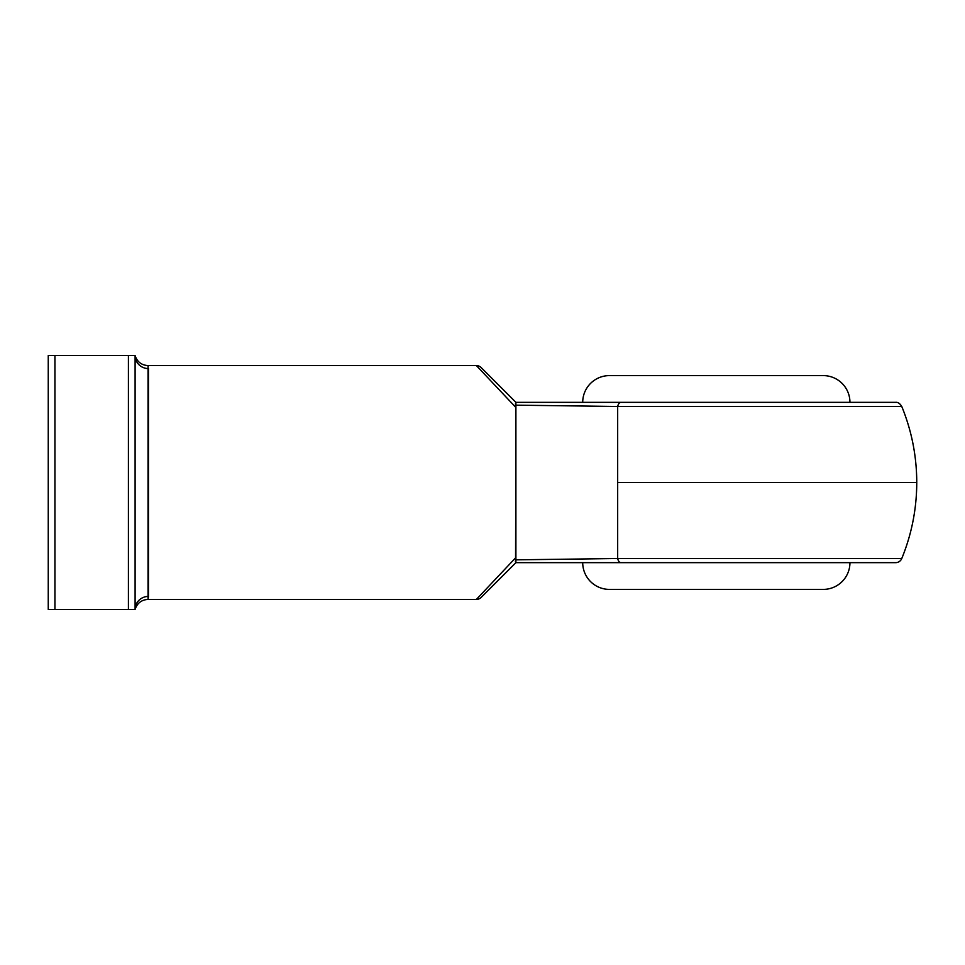 <?xml version="1.0" encoding="UTF-8"?>
<svg xmlns="http://www.w3.org/2000/svg" width="965" height="965" viewBox="0 0 965 965"><rect width="100%" height="100%" fill="white"/><g stroke="black" fill="none" stroke-linecap="round" stroke-linejoin="round"><path stroke-width="1.45" d="M582.715 562.667A26.718 26.718 0 0 0 609.434 589.398L823.217 589.398A26.718 26.718 0 0 0 849.948 562.667A26.718 26.718 0 0 1 823.217 589.398L609.434 589.398A26.718 26.718 0 0 1 582.715 562.667M823.217 375.602L609.434 375.602A26.718 26.718 0 0 0 582.715 402.333A26.718 26.718 0 0 1 609.434 375.602L823.217 375.602A26.718 26.718 0 0 1 849.948 402.333A26.718 26.718 0 0 0 823.217 375.602M636.152 558.518L617.817 558.518M796.499 406.482L617.672 406.482L617.672 482.5L916.75 482.5L617.672 482.5L617.672 406.482L515.563 405.155L515.901 407.495L476.396 365.59L148.043 365.59L148.043 599.41L476.396 599.41L515.901 557.505L515.901 407.495L515.563 559.845L617.672 558.518L617.672 482.5L617.672 558.518L796.499 558.518M901.358 406.482L806.04 406.482M895.592 562.667L515.889 562.667L481.113 597.456L515.901 562.667L895.592 562.667A6.683 6.683 0 0 0 901.768 558.518L617.672 558.518A6.683 3.558 90 0 0 620.965 562.667A6.683 3.558 -90 0 1 617.672 558.518L515.563 559.845L515.889 562.667L515.901 557.505L476.396 599.41L148.043 599.41C141.457 599.832 137.151 603.173 135.1 609.434L135.1 355.566L54.933 355.566L54.933 609.434L128.417 609.434L128.417 355.566L48.25 355.566L48.25 609.434L135.1 609.434L135.1 355.566L128.417 355.566L128.417 609.434L135.1 609.434A13.365 13.015 180 0 1 148.465 596.418L148.043 599.41M148.224 366.338L148.043 365.59L476.396 365.59L515.901 407.495L515.889 402.333L481.113 367.544L515.901 402.333L895.592 402.333L515.889 402.333L515.563 405.155L617.672 406.482A6.683 3.558 -90 0 1 620.965 402.333A6.683 3.558 90 0 0 617.672 406.482L901.768 406.482C911.708 430.848 916.702 456.18 916.75 482.5L916.75 482.5C916.702 508.82 911.708 534.152 901.768 558.518L895.17 558.518M148.465 368.582L148.465 368.582A13.365 13.015 -0 0 1 135.1 355.566A13.365 13.015 180 0 0 148.465 368.582L148.465 596.418A13.365 13.015 0 0 0 135.1 609.434M806.04 558.518L895.231 558.518M48.25 355.566L48.25 609.434L54.933 609.434L54.933 355.566L48.25 355.566M481.113 367.544A6.683 6.683 0 0 0 476.396 365.59A6.683 6.683 0 0 1 481.113 367.544M515.394 404.009L515.889 402.333L515.394 404.009M476.396 599.41A6.683 6.683 0 0 0 481.113 597.456A6.683 6.683 0 0 1 476.396 599.41M515.889 562.667L515.563 559.845L515.889 562.667M515.382 561.099L515.479 561.907M148.043 365.59C141.457 365.168 137.151 361.827 135.1 355.566M901.768 406.482C899.935 403.454 897.872 402.067 895.592 402.333"/></g></svg>
